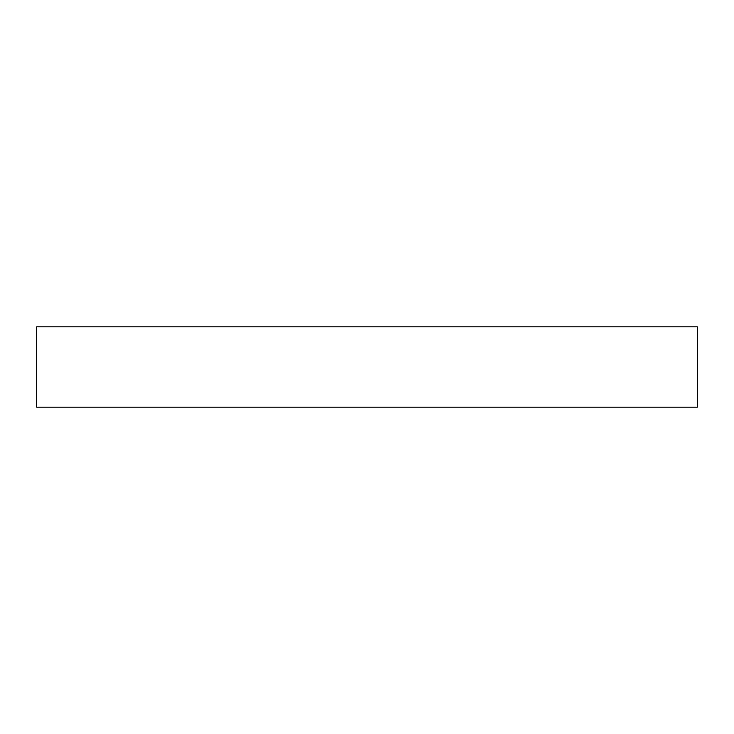 <?xml version="1.0" encoding="UTF-8"?>
<svg xmlns="http://www.w3.org/2000/svg" width="734" height="734" viewBox="0 0 734 734"><rect width="100%" height="100%" fill="white"/><g stroke="black" fill="none" stroke-linecap="round" stroke-linejoin="round"><path stroke-width="1.1" d="M697.3 326.832L36.7 326.832L36.7 407.168L697.3 407.168L697.3 326.832L697.3 407.168L36.7 407.168L36.7 326.832L697.3 326.832"/></g></svg>
